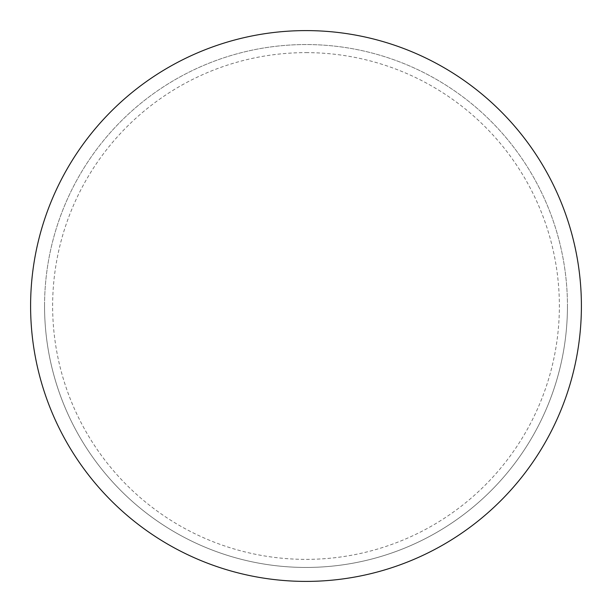 <?xml version="1.0" encoding="UTF-8"?>
<svg xmlns="http://www.w3.org/2000/svg" width="612" height="612" viewBox="0 0 612 612"><rect width="100%" height="100%" fill="white"/><g stroke="black" fill="none" stroke-linecap="round" stroke-linejoin="round"><path stroke-width="0.46" stroke-dasharray="3.06 2.29" d="M306 30.6A275.4 275.4 0 0 1 581.4 306A275.4 275.4 0 0 1 306 581.4A275.4 275.4 0 0 1 30.6 306A275.4 275.4 0 0 1 306 30.6A275.4 275.4 0 0 1 581.4 306A275.4 275.4 0 0 1 306 581.4A275.4 275.4 0 0 1 30.6 306A275.4 275.4 0 0 1 306 30.6A275.4 275.4 0 0 1 581.4 306A275.4 275.4 0 0 1 306 581.4M44.554 306A261.446 261.446 0 0 0 306 567.446A261.446 261.446 0 0 0 567.446 306A261.446 261.446 0 0 0 306 44.554A261.446 261.446 0 0 0 44.554 306A261.446 261.446 0 0 0 306 567.446A261.446 261.446 0 0 0 567.446 306A261.446 261.446 0 0 0 306 44.554A261.446 261.446 0 0 0 44.554 306A261.446 261.446 0 0 0 306 567.446A261.446 261.446 0 0 0 567.446 306M30.6 306A275.4 275.4 0 0 0 306 581.4A275.4 275.4 0 0 0 581.4 306A275.4 275.4 0 0 0 306 30.6A275.4 275.4 0 0 0 30.6 306A275.4 275.4 0 0 0 306 581.4A275.4 275.4 0 0 0 581.4 306A275.4 275.4 0 0 0 306 30.6A275.4 275.4 0 0 0 30.6 306M306 52.632A253.368 253.368 0 0 1 559.368 306A253.368 253.368 0 0 1 306 559.368A253.368 253.368 0 0 1 52.632 306A253.368 253.368 0 0 1 306 52.632"/><path stroke-width="0.92" d="M30.6 306A275.4 275.4 0 0 0 306 581.4A275.4 275.4 0 0 0 581.4 306A275.4 275.4 0 0 0 306 30.6A275.4 275.4 0 0 0 30.6 306"/></g></svg>
